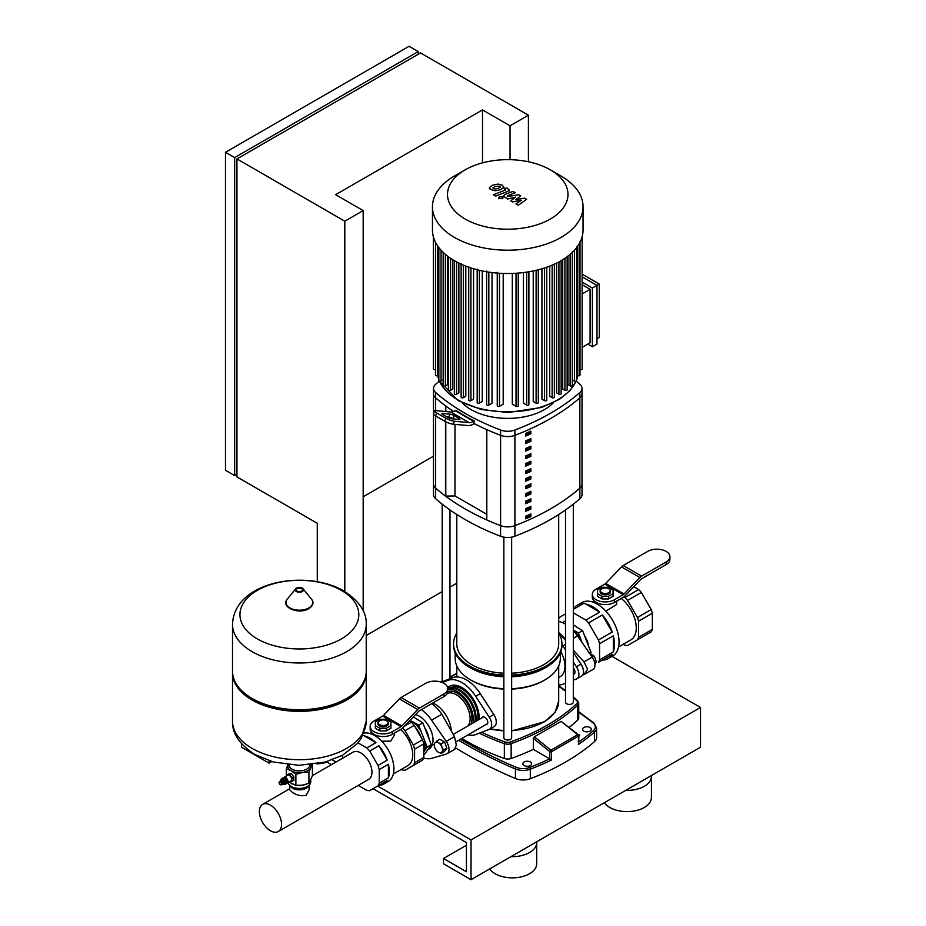 <?xml version="1.0" encoding="UTF-8"?>
<svg xmlns="http://www.w3.org/2000/svg" width="926" height="926" viewBox="0 0 926 926"><rect width="100%" height="100%" fill="white"/><g stroke="black" fill="none" stroke-linecap="round" stroke-linejoin="round"><path stroke-width="1.39" d="M641.579 576.134L666.095 561.978L666.095 564.629L641.579 578.785A3.241 1.875 120 0 0 640.711 579.468L624.911 595.962A6.494 3.75 -60 0 1 623.198 597.339L614.459 602.386L614.459 599.735L623.198 594.7A3.241 1.875 120 0 0 624.055 594.006L639.854 577.511A6.494 3.75 -60 0 1 641.579 576.134L623.221 565.531A6.494 3.75 120 0 0 621.496 566.909L605.697 583.403A3.241 1.875 -60 0 1 604.84 584.098L596.101 589.133A12.987 7.501 180 0 0 592.304 594.434L592.304 597.085A12.987 7.501 0 0 0 600.314 604.007A12.987 7.501 0 0 0 614.459 602.386M623.221 565.531L647.737 551.375A12.987 7.501 180 0 1 661.882 549.755A12.987 7.501 180 0 1 669.903 556.676A12.987 7.501 180 0 1 666.095 561.978M666.095 564.629A12.987 7.501 0 0 0 669.903 559.327L669.903 556.676M614.459 599.735A12.987 7.501 180 0 1 600.314 601.356A12.987 7.501 180 0 1 592.304 594.434M581.597 641.811L581.169 640.074A21.194 12.235 -120 0 0 573.31 630.131M573.31 624.957L582.558 630.606L591.031 652.46L589.7 653.224M588.786 646.661A19.573 11.297 -120 0 0 584.387 635.317M578.079 628.013A19.573 11.297 -120 0 0 575.22 626.022L574.375 625.536M590.325 653.467L591.031 652.46M573.31 630.039L578.426 632.99L581.169 640.074M562.429 622.631L565.52 620.848M578.426 632.99L582.558 630.606M598.428 662.333L602.328 660.076A30.836 17.802 -120 0 0 608.081 658.641A30.836 17.802 -120 0 0 612.202 654.381L598.428 662.333A30.836 17.802 -120 0 0 599.55 659.868L613.313 651.916A30.836 17.802 -120 0 0 614.459 644.519A30.836 17.802 -120 0 0 613.313 635.803L599.55 643.744A30.836 17.802 -120 0 0 598.428 640.005L612.202 632.053A30.836 17.802 -120 0 0 602.328 614.957L612.202 632.053M608.081 658.641L612.665 655.99A30.836 17.802 -120 0 0 619.054 641.868A30.836 17.802 -120 0 0 597.247 604.111A30.836 17.802 -120 0 0 581.841 602.583L577.245 605.234A30.836 17.802 -120 0 0 573.31 609.169M618.545 646.973L630.884 639.843A25.963 14.99 -120 0 0 636.266 627.955A25.963 14.99 -120 0 0 621.265 598.462M616.647 601.124L616.647 604.481L605.882 611.148M651.21 609.528A30.836 17.802 60 0 1 652.332 613.278L638.558 621.219A30.836 17.802 -120 0 0 637.447 617.48L651.21 609.528L641.348 592.432L627.573 600.384A30.836 17.802 -120 0 0 624.888 597.536L638.651 589.584A30.836 17.802 60 0 1 641.348 592.432M623.21 644.276L624.888 645.237A30.836 17.802 -120 0 0 627.573 645.503L637.447 639.808A30.836 17.802 -120 0 0 638.558 637.343L652.332 629.391A30.836 17.802 60 0 1 651.21 631.856L637.447 639.808M573.31 612.815L585.869 620.061L599.643 612.109A30.836 17.802 -120 0 0 585.683 604.053L599.643 612.109M573.31 609.377L584.109 603.15L585.683 604.053M602.328 614.957L588.566 622.897L598.428 640.005M638.651 589.584L633.743 586.748M652.332 629.391L652.332 613.278M638.558 637.343L638.558 621.219M612.202 654.381L602.328 660.076M565.52 613.88L559.35 617.434A30.836 17.802 -120 0 0 558.702 618.718M582.998 603.787A30.836 17.802 -120 0 0 577.245 605.234M588.566 622.897A30.836 17.802 -120 0 0 585.869 620.061M599.55 643.744L599.55 659.868M613.313 635.803L613.313 651.916M637.447 617.48L627.573 600.384M624.888 597.536L623.823 596.934M608.961 588.867L608.729 588.739A4.873 2.813 180 0 1 608.729 592.709A4.873 2.813 180 0 1 601.842 592.709A4.873 2.813 180 0 1 601.842 588.739A4.873 2.813 180 0 1 608.729 588.739L608.961 588.867A5.197 2.998 0 0 1 610.477 590.996A5.197 2.998 0 0 1 607.271 593.763A5.197 2.998 0 0 1 601.611 593.115A5.197 2.998 0 0 1 600.094 590.996A5.197 2.998 0 0 1 601.611 588.867A5.197 2.998 0 0 1 601.726 588.809M610.431 591.39A5.197 2.998 180 0 1 610.477 591.783A5.197 2.998 180 0 1 607.271 594.561A5.197 2.998 180 0 1 601.611 593.902A5.197 2.998 180 0 1 600.094 591.783A5.197 2.998 180 0 1 600.141 591.39M608.509 587.292L613.07 589.92L613.07 593.647L608.509 596.286L602.062 596.286L597.49 593.647L597.49 589.92L602.062 587.292L608.509 587.292M613.07 593.647L613.07 596.298L608.509 598.937L602.062 598.937L597.49 596.298L597.49 593.647M602.062 598.937L602.062 596.286M608.509 598.937L608.509 596.286M589.04 653.004L593.809 655.758L595.372 658.617L596.194 661.905L594.897 664.011M591.992 656.8L593.809 655.758M594.7 662.761L596.194 661.905M565.52 639.542A29.204 16.865 -120 0 0 558.702 632.585M582.604 675.066L583.97 674.579L587.616 669.301L583.97 661.858L573.31 650.052M583.97 674.579L592.941 669.51A9.735 5.625 -120 0 0 592.2 657.113L577.511 635.907A29.204 16.865 -120 0 0 573.31 630.664M581.366 664.729L582.778 667.773M565.52 624.217A29.204 16.865 -120 0 0 558.702 621.462M528.41 161.761L528.41 115.194L420.543 52.921L236.952 158.925L236.952 476.913L317.271 523.283L317.271 581.702M482.504 162.849L482.504 109.893L335.629 194.691L363.177 210.596L344.808 221.198L236.952 158.925M528.41 115.194L510.041 125.797L482.504 109.893M510.041 125.797L510.041 159.677M236.952 474.262L234.66 475.582L234.66 157.594L418.251 51.601L418.251 54.252M418.251 51.601L409.072 46.3L225.481 152.292L225.481 470.292L234.66 475.582M363.177 496.787L433.495 456.182M363.177 610.778L363.177 210.596M234.66 157.594L225.481 152.292M344.808 221.198L344.808 591.54M286.551 783.246A3.31 1.91 -120 0 0 287.303 783.095A3.31 1.91 -120 0 0 287.986 781.579A3.31 1.91 -120 0 0 286.551 778.245A3.31 1.91 -120 0 0 283.993 777.365A3.31 1.91 -120 0 0 283.483 777.944M283.993 777.365L287.662 775.247A3.31 1.91 60 0 1 290.22 776.127A3.31 1.91 60 0 1 291.667 779.46A3.31 1.91 60 0 1 290.972 780.977L287.303 783.095M284.074 778.095A2.662 1.539 60 0 1 286.041 779.044A2.662 1.539 60 0 1 287.072 781.579A2.662 1.539 60 0 1 286.713 782.655M285.532 779.264A1.817 1.053 60 0 1 286.435 780.815M280.948 780.815A3.31 1.91 60 0 1 281.585 778.754L282.731 778.095A3.31 1.91 60 0 1 284.386 778.257A3.31 1.91 60 0 1 286.551 781.174A3.31 1.91 60 0 1 286.041 783.824L284.895 784.484A3.31 1.91 60 0 1 283.24 784.322A3.31 1.91 60 0 1 282.789 784.009L282.881 783.998A1.945 1.123 60 0 1 282.777 784.009M281.585 778.754A3.31 1.91 60 0 1 283.24 778.916A3.31 1.91 60 0 1 285.405 781.833A3.31 1.91 60 0 1 284.895 784.484M282.083 780.097A1.945 1.123 60 0 1 282.268 779.935A1.945 1.123 60 0 1 283.24 780.028A1.945 1.123 60 0 1 284.514 781.741A1.945 1.123 60 0 1 284.213 783.303A1.945 1.123 60 0 1 283.981 783.384M281.643 780.363L281.585 780.456A1.945 1.123 60 0 1 281.643 780.363A1.945 1.123 60 0 1 281.851 780.178A1.945 1.123 60 0 1 282.824 780.271A1.945 1.123 60 0 1 284.097 781.984A1.945 1.123 60 0 1 283.796 783.546A1.945 1.123 60 0 1 283.518 783.627A1.945 1.123 60 0 1 283.425 783.639L283.518 783.627M280.995 780.745L280.937 780.826A1.945 1.123 60 0 1 280.995 780.745A1.945 1.123 60 0 1 282.187 780.641A1.945 1.123 60 0 1 283.518 782.586A1.945 1.123 60 0 1 282.881 783.998M280.358 781.116L280.3 781.197A1.945 1.123 60 0 1 280.358 781.116A1.945 1.123 60 0 1 281.539 781.012A1.945 1.123 60 0 1 282.87 782.956A1.945 1.123 60 0 1 282.233 784.38A1.945 1.123 60 0 1 282.141 784.38L282.233 784.38M279.548 781.891A1.945 1.123 60 0 1 279.71 781.486A1.945 1.123 60 0 1 280.902 781.382A1.945 1.123 60 0 1 282.233 783.327A1.945 1.123 60 0 1 281.597 784.75A1.945 1.123 60 0 1 281.157 784.681M280.254 784.669A1.62 0.938 60 0 1 279.258 783.431A1.62 0.938 60 0 1 279.27 782.1A1.62 0.938 60 0 1 280.254 782.019A1.62 0.938 60 0 1 281.365 783.639A1.62 0.938 60 0 1 280.833 784.82A1.62 0.938 60 0 1 280.254 784.669M310.731 780.248L310.731 781.845A11.355 6.563 180 0 1 307.409 786.487L306.714 786.88L307.409 786.487A11.355 6.563 180 0 1 291.343 786.487A11.355 6.563 180 0 1 288.102 782.644M291.702 786.683A10.383 5.996 0 0 0 292.026 786.88A10.383 5.996 0 0 0 306.714 786.88M287.882 764.714A11.679 6.748 0 0 0 291.111 770.721A11.679 6.748 0 0 0 302.397 772.458A11.679 6.748 0 0 0 307.64 770.721A11.679 6.748 0 0 0 310.661 767.689A11.679 6.748 0 0 0 310.858 764.714M312.155 764.563L308.914 772.307L302.397 772.458L295.88 774.321L291.111 770.721L286.342 768.812L288.09 764.205M289.062 782.088L295.88 785.341L302.397 785.179L308.914 783.327L312.409 775.803L312.409 764.783M308.914 783.327L308.914 772.307M286.342 776.011L286.342 768.812M295.88 785.341L295.88 774.321M286.574 775.872L286.574 774.877A4.387 2.535 60 0 1 286.713 774.668L290.961 773.418A4.387 2.535 60 0 1 291.262 773.592L293.716 776.648A4.387 2.535 60 0 1 293.866 777.03L293.866 780.305A4.387 2.535 60 0 1 293.716 780.514L289.63 781.752M293.866 777.03L292.072 778.06L292.072 781.336A4.387 2.535 60 0 1 291.933 781.544M293.866 780.305L292.072 781.336M291.262 773.592L289.468 774.622L291.933 777.678A4.387 2.535 60 0 1 292.072 778.06M293.716 776.648L291.933 777.678M286.713 774.668L289.178 774.449A4.387 2.535 60 0 1 289.468 774.622M290.961 773.418L289.178 774.449M232.53 671.952A66.857 38.603 0 0 0 232.519 672.751A66.857 38.603 0 0 0 273.783 708.413A66.857 38.603 0 0 0 346.648 700.044A66.857 38.603 0 0 0 366.233 672.751A66.857 38.603 0 0 0 366.221 671.952M232.519 624.379L232.519 671.153A66.857 38.603 0 0 0 252.103 698.447A66.857 38.603 0 0 0 346.648 698.447L346.648 698.447A66.857 38.603 0 0 0 366.233 671.153L366.233 624.379A66.857 38.603 180 0 1 346.648 651.673A66.857 38.603 180 0 1 252.103 651.673A66.857 38.603 180 0 1 232.519 624.379C234.012 581.111 306.344 568.9 343.893 590.996C359.357 601.136 366.8 612.271 366.233 624.379M346.648 698.447L345.271 699.246L346.648 698.447M257.347 638.905A59.438 34.32 180 0 1 257.347 590.371A59.438 34.32 180 0 1 341.405 590.371A59.438 34.32 180 0 1 341.405 638.905A59.438 34.32 180 0 1 257.347 638.905M252.103 698.447L253.469 699.246A64.913 37.48 0 0 0 345.271 699.246M306.923 786.764A8.728 5.035 180 0 1 305.545 787.794A8.728 5.035 180 0 1 291.829 786.764M312.409 775.641L353.037 752.178A15.673 9.052 60 0 1 360.874 752.954A15.673 9.052 60 0 1 371.118 766.763A15.673 9.052 60 0 1 368.71 779.333L278.298 831.536A15.673 9.052 -120 0 0 280.694 818.966A15.673 9.052 -120 0 0 270.461 805.157A15.673 9.052 -120 0 0 262.625 804.381A15.673 9.052 -120 0 0 260.218 816.94A15.673 9.052 -120 0 0 270.461 830.761A15.673 9.052 -120 0 0 278.298 831.536M309.11 785.225L309.11 789.762L306.263 795.202C301.702 796.383 297.107 795.469 292.489 792.436L289.641 789.762L289.641 785.225M289.861 785.433A9.735 5.625 0 0 0 292.489 788.211A9.735 5.625 0 0 0 302.108 789.623A9.735 5.625 0 0 0 308.89 785.433M419.432 708.101L443.948 693.944L443.948 696.595L419.432 710.751A3.241 1.875 120 0 0 418.575 711.434L402.775 727.929A6.494 3.75 -60 0 1 401.051 729.306L392.311 734.353L392.311 731.702L401.051 726.655A3.241 1.875 120 0 0 401.907 725.972L417.707 709.478A6.494 3.75 -60 0 1 419.432 708.101L401.074 697.498A6.494 3.75 120 0 0 399.349 698.875L383.549 715.37A3.241 1.875 -60 0 1 382.693 716.064L373.954 721.099A12.987 7.501 180 0 0 370.157 726.401L370.157 729.051A12.987 7.501 0 0 0 378.167 735.973A12.987 7.501 0 0 0 392.311 734.353M401.074 697.498L425.59 683.342A12.987 7.501 180 0 1 439.746 681.721A12.987 7.501 180 0 1 447.756 688.643A12.987 7.501 180 0 1 443.948 693.944M443.948 696.595A12.987 7.501 0 0 0 447.756 691.294L447.756 688.643M392.311 731.702A12.987 7.501 180 0 1 378.167 733.323A12.987 7.501 180 0 1 370.157 726.401M386.813 720.833L386.582 720.706A4.873 2.813 180 0 1 386.582 724.676A4.873 2.813 180 0 1 379.695 724.676A4.873 2.813 180 0 1 379.695 720.706A4.873 2.813 180 0 1 386.582 720.706L386.813 720.833A5.197 2.998 0 0 1 388.33 722.951A5.197 2.998 0 0 1 385.123 725.729A5.197 2.998 0 0 1 379.463 725.081A5.197 2.998 0 0 1 377.947 722.951A5.197 2.998 0 0 1 379.463 720.833A5.197 2.998 0 0 1 379.579 720.775M388.283 723.356A5.197 2.998 180 0 1 388.33 723.75A5.197 2.998 180 0 1 385.123 726.516A5.197 2.998 180 0 1 379.463 725.868A5.197 2.998 180 0 1 377.947 723.75A5.197 2.998 180 0 1 377.993 723.356M386.362 719.259L390.922 721.886L390.922 725.614L386.362 728.253L379.915 728.253L375.354 725.614L375.354 721.886L379.915 719.259L386.362 719.259M390.922 725.614L390.922 728.264L386.362 730.903L379.915 730.903L375.354 728.264L375.354 725.614M379.915 730.903L379.915 728.253M386.362 730.903L386.362 728.253M393.353 773.986L407.903 765.582A23.37 13.496 -120 0 0 412.741 754.887A23.37 13.496 -120 0 0 400.657 729.538M358.188 785.398L366.754 790.341A27.259 15.742 -120 0 0 369.705 790.642L378.884 785.341A27.259 15.742 -120 0 0 383.688 784.067A27.259 15.742 -120 0 0 387.195 780.537L378.016 785.838A27.259 15.742 -120 0 0 379.232 783.141L388.411 777.84A27.259 15.742 -120 0 0 389.337 771.578A27.259 15.742 -120 0 0 388.411 764.263L379.232 769.564A27.259 15.742 -120 0 0 378.016 765.455L387.195 760.153A27.259 15.742 -120 0 0 378.884 745.754L387.195 760.153M383.688 784.067L388.272 781.417A27.259 15.742 -120 0 0 393.92 768.939A27.259 15.742 -120 0 0 383.688 743.37A27.259 15.742 -120 0 0 363.86 733.126M394.499 733.091L394.499 734.989L390.645 741.136L381.743 741.205M422.534 739.758A27.259 15.742 60 0 1 423.761 743.867L414.582 749.157A27.259 15.742 -120 0 0 413.355 745.048L422.534 739.758L414.223 725.359L405.044 730.66A27.259 15.742 -120 0 0 402.636 728.067M401.224 769.437L402.092 769.946A27.259 15.742 -120 0 0 405.044 770.235L413.355 765.432A27.259 15.742 -120 0 0 414.582 762.735L423.761 757.433A27.259 15.742 60 0 1 422.534 760.13L413.355 765.432M404.43 726.192L411.271 722.245A27.259 15.742 60 0 1 414.223 725.359M357.98 742.883L366.754 747.942L375.933 742.652A27.259 15.742 -120 0 0 364.184 735.857L375.933 742.652M362.957 735.163L364.184 735.857M378.884 745.754L369.705 751.055L378.016 765.455M411.271 722.245L409.304 721.111M423.761 757.433L423.761 743.867M414.582 762.735L414.582 749.157M387.195 780.537L378.884 785.341M378.016 785.838L369.705 790.642M369.705 751.055A27.259 15.742 -120 0 0 366.754 747.942M379.232 769.564L379.232 783.141M388.411 764.263L388.411 777.84M342.516 758.255L342.516 755.269M413.355 745.048L405.044 730.66M409.917 720.474L413.193 722.025A21.194 12.235 60 0 1 421.446 732.292L424.421 739.967A21.194 12.235 60 0 1 425.208 745.916A21.194 12.235 60 0 1 424.421 750.974L427.175 747.062L431.308 744.678L422.823 722.812L415.496 718.24A19.573 11.297 60 0 1 418.355 720.231M424.652 727.535A19.573 11.297 60 0 1 429.062 738.879M423.761 755.419L431.308 744.678M421.388 737.767A19.573 11.297 -120 0 0 415.369 727.338M424.421 750.974L423.761 751.785M427.175 747.062L424.421 739.967M421.446 732.292L418.702 725.208L413.193 722.025M414.651 717.754L413.239 717.002M422.823 722.812L418.702 725.208M436.377 750.673L434.826 747.814A5.845 3.368 -120 0 0 438.403 752.271L436.377 750.673M433.993 744.527L434.826 743.046A5.845 3.368 -120 0 0 434.826 747.814L433.993 744.527M436.377 741.136L438.403 742.721A5.845 3.368 -120 0 0 434.826 743.046L439.734 739.203L444.503 741.957L441.158 743.891L441.98 747.178A5.845 3.368 -120 0 0 438.403 742.721L441.158 743.891M441.98 747.178L443.542 750.037L441.98 751.947A5.845 3.368 -120 0 0 441.98 747.178M441.98 751.947L441.158 753.428L438.403 752.271A5.845 3.368 -120 0 0 441.98 751.947M444.503 741.957L446.888 748.104L443.542 750.037M446.888 748.104L444.503 751.495L441.158 753.428M427.974 749.609L428.958 749.053A19.573 11.297 -120 0 0 433.009 740.094A19.573 11.297 -120 0 0 415.554 714.583M431.643 703.702A29.204 16.865 60 0 1 441.852 714.235L454.481 736.621L456.344 745.083L454.481 749.342M421.342 709.64A29.204 16.865 60 0 1 431.562 720.173L446.251 741.379A9.735 5.625 60 0 1 446.98 753.776A9.735 5.625 60 0 1 446.251 754.088L431.562 758.336A29.204 16.865 60 0 1 423.576 757.943M432.743 703.065A22.722 13.114 60 0 1 451.159 729.561M447.756 689.662A22.722 13.114 60 0 1 464.516 697.741A22.722 13.114 60 0 1 473.325 719.375A22.722 13.114 60 0 1 472.978 723.032M447.756 689.361A22.722 13.114 60 0 1 459.099 690.495A22.722 13.114 60 0 1 475.165 718.321L475.165 717.789A22.074 12.744 60 0 0 459.562 690.761A22.074 12.744 60 0 0 459.331 690.634M448.207 689.118A22.722 13.114 60 0 1 448.659 688.84A22.722 13.114 60 0 1 466.16 694.928A22.722 13.114 60 0 1 476.08 717.789A22.722 13.114 60 0 1 475.733 721.447M449.608 688.377A22.722 13.114 60 0 1 450.499 687.787A22.722 13.114 60 0 1 468 693.863A22.722 13.114 60 0 1 477.92 716.736A22.722 13.114 60 0 1 477.561 720.382M475.165 718.321A22.722 13.114 60 0 1 474.806 721.979M485.942 724.549A4.225 2.431 -120 0 0 486.914 724.363A4.225 2.431 -120 0 0 487.782 722.43A4.225 2.431 -120 0 0 485.942 718.182A4.225 2.431 -120 0 0 482.689 717.048A4.225 2.431 -120 0 0 482.041 717.8M479.031 719.537A24.435 14.11 -120 0 0 479.136 717.43A24.435 14.11 -120 0 0 468.463 692.833A24.435 14.11 -120 0 0 449.631 686.293A24.435 14.11 -120 0 0 447.686 687.856M479.124 716.608A22.49 12.987 60 0 1 478.73 719.71M452.235 687.046A22.49 12.987 60 0 1 462.56 687.925M447.756 688.851A24.435 14.11 60 0 1 450.337 685.923M468.024 734.885A30.512 17.617 -120 0 0 475.663 734.561L489.206 729.352A9.735 5.625 -120 0 0 489.669 729.132A9.735 5.625 -120 0 0 489.206 717.141L475.663 696.283A30.512 17.617 -120 0 0 448.045 680.344L442.327 682.543M441.146 682.115L452.64 677.693A30.512 17.617 60 0 1 480.247 693.632L493.801 714.49A9.735 5.625 60 0 1 494.264 726.482L489.669 729.132L503.86 730.973M573.31 668.005A4.225 2.431 60 0 1 574.988 672.079A4.225 2.431 60 0 1 574.12 674.012A4.225 2.431 60 0 1 573.31 674.209M560.82 651.534A22.49 12.987 60 0 1 564.964 666.292A22.49 12.987 60 0 1 560.299 676.582L558.702 677.508M565.52 640.514A30.512 17.617 -120 0 0 558.702 633.164M573.31 662.009L576.412 666.789A9.735 5.625 60 0 1 576.875 678.793L581.47 676.142A9.735 5.625 -120 0 0 581.007 664.139L573.31 652.298M561.955 644.577A30.512 17.617 60 0 1 562.869 645.943L565.52 650.029M576.875 678.793A9.735 5.625 60 0 1 576.412 679.013L573.31 680.205M565.52 683.203L562.869 684.221A30.512 17.617 60 0 1 558.702 684.962M492.91 187.839L495.074 189.078L498.292 188.348L500.468 186.983L499.878 186.172L495.063 186.485L492.91 187.839L493.512 188.649M500.468 186.983L499.878 186.172M503.883 187.388L502.378 185.2L498.119 184.066L492.748 185.142L489.495 187.422L491.023 189.622L495.26 190.744L500.607 189.68L503.918 187.087L503.918 188.163M489.495 187.422L489.46 188.788M495.641 196.104L507.645 191.439L509.219 189.957L506.788 187.874L504.438 188.788L505.156 190.166L493.326 194.773L495.641 196.104M505.33 189.298L505.156 190.166M502.158 196.844L499.345 196.844L499.345 198.465L502.158 198.465L502.158 196.844L502.158 198.465M499.345 196.844L499.345 198.465M524.591 198.152L515.689 199.738L520.713 195.907L518.687 194.738L507.286 196.625L507.46 195.768L515.215 192.735L512.9 191.393L504.971 194.495L503.397 195.976L507.598 199.067L515.666 197.099L510.712 200.873L512.529 201.914L521.28 200.34L515.909 203.87L518.305 205.248L526.628 199.321L524.591 198.152M507.286 196.625L507.46 195.768M550.345 169.84L560.994 175.986A75.295 43.476 180 0 1 583.044 206.73L583.044 230.042A75.295 43.476 180 0 1 560.994 260.785A75.295 43.476 180 0 1 478.939 270.207A75.295 43.476 180 0 1 432.454 230.042L432.454 206.73A75.295 43.476 180 0 1 454.504 175.986L465.153 169.84A60.236 34.771 180 0 1 550.345 169.84A60.236 34.771 180 0 1 550.345 219.022A60.236 34.771 180 0 1 465.153 219.022A60.236 34.771 180 0 1 465.153 169.84L454.504 175.986M583.044 206.73A75.295 43.476 180 0 1 560.994 237.461A75.295 43.476 180 0 1 478.939 246.883A75.295 43.476 180 0 1 432.454 206.73M576.655 246.941L576.655 380.505A1.296 0.752 180 0 1 574.444 381.026L572.337 379.81L572.337 252.393M572.326 251.826L572.326 385.378A1.296 0.752 180 0 1 570.115 385.91L567.974 384.672L567.974 256.132M567.14 256.201L567.14 389.765A1.296 0.752 180 0 1 564.918 390.286L562.719 389.024L562.719 259.755M596.981 344.102L592.385 346.752L592.385 288.021L596.981 285.37L596.981 344.102M582.141 276.816L596.981 285.37L599.272 284.05L599.272 337.469L596.981 338.8M582.141 347.366L590.093 342.77L590.093 289.352L582.141 293.936M582.141 284.757L590.093 289.352M582.141 274.165L599.272 284.05M592.385 288.021L582.141 282.106M587.802 344.102L592.385 346.752M558.922 261.931L558.922 394.21L556.619 392.879L556.619 263.111M552.139 265.16L552.139 397.671L549.708 396.259L549.708 266.144M544.557 267.973L544.557 400.669L541.93 399.152L541.93 268.772M536.108 270.311L536.108 403.169L533.237 401.502L533.237 270.948M526.674 272.117L526.674 405.09L523.456 403.238L523.456 272.557M516.037 273.251L516.037 406.329L512.31 404.176L512.31 273.436M503.2 273.436L503.2 404.176L499.461 406.329A1.296 0.752 180 0 1 497.25 405.796L497.25 272.244M492.042 272.557L492.042 403.238L488.824 405.09A1.296 0.752 180 0 1 486.613 404.569L486.613 271.005M482.261 270.948L482.261 401.502L479.39 403.169A1.296 0.752 180 0 1 477.179 402.636L477.179 269.072M473.568 268.772L473.568 399.152L470.94 400.669A1.296 0.752 180 0 1 468.73 400.136L468.73 266.584M465.801 266.144L465.801 396.259L463.359 397.671A1.296 0.752 180 0 1 461.136 397.138L461.136 263.586M458.879 263.111L458.879 392.879L456.576 394.21A1.296 0.752 0 0 1 454.353 393.677L454.353 260.692M452.779 259.755L452.779 389.024L450.58 390.286A1.296 0.752 0 0 1 448.358 389.765L448.358 256.768M447.524 256.132L447.524 384.672L445.383 385.91A1.296 0.752 0 0 1 443.172 385.378L443.172 252.393L443.172 379.81L441.065 381.026A1.296 0.752 0 0 1 438.843 380.505L438.843 247.566M435.498 242.288L435.498 375.053A1.296 0.752 0 0 0 437.72 375.586L438.843 374.937M433.356 236.755L433.356 368.918A1.296 0.752 0 0 0 435.498 369.486M582.141 236.755L582.141 368.918A1.296 0.752 180 0 1 580 369.486M580 241.501L580 375.053A1.296 0.752 180 0 1 577.778 375.586L576.655 374.937M558.922 394.21A1.296 0.752 0 0 0 561.144 393.677L561.144 260.692M516.037 406.329A1.296 0.752 0 0 0 518.259 405.796L518.259 273.089M526.674 405.09A1.296 0.752 0 0 0 528.885 404.569L528.885 271.769M536.108 403.169A1.296 0.752 0 0 0 538.319 402.636L538.319 269.767M544.557 400.669A1.296 0.752 0 0 0 546.768 400.136L546.768 267.22M552.139 397.671A1.296 0.752 0 0 0 554.361 397.138L554.361 264.188M445.499 421.643L445.499 496.105A229.532 132.522 180 0 1 435.648 488.141A12.987 7.501 180 0 1 433.495 484.009L433.495 494.611A12.987 7.501 0 0 0 435.648 498.744A229.532 132.522 0 0 0 500.596 536.247A12.987 7.501 0 0 0 514.902 536.247A229.532 132.522 0 0 0 579.861 498.744A12.987 7.501 0 0 0 582.014 494.611L582.014 484.009A12.987 7.501 180 0 1 579.861 488.141A229.532 132.522 180 0 1 514.902 525.644A12.987 7.501 180 0 1 500.596 525.644A229.532 132.522 180 0 1 486.81 519.949L486.81 429.641A229.532 132.522 0 0 0 500.596 435.336A12.987 7.501 0 0 0 514.902 435.336A229.532 132.522 0 0 0 579.861 397.833A12.987 7.501 0 0 0 582.014 393.7L582.014 388.399A12.987 7.501 180 0 1 579.861 392.531A229.532 132.522 180 0 1 514.902 430.034A12.987 7.501 180 0 1 500.596 430.034A229.532 132.522 180 0 1 435.648 392.531A12.987 7.501 180 0 1 433.495 388.399A12.987 7.501 180 0 1 435.648 384.267A229.532 132.522 180 0 1 439.364 381.118L458.289 400.669L481.15 409.489L508.027 412.521L541.641 407.452L559.593 399.233L569.918 390.691L576.146 381.095A229.532 132.522 180 0 1 579.861 384.267A12.987 7.501 180 0 1 582.014 388.399M530.876 448.797L530.876 446.147A229.532 132.522 180 0 1 525.69 448.45L525.69 451.101A229.532 132.522 0 0 0 530.876 448.797L529.718 448.126A227.9 131.585 180 0 1 525.69 449.932M529.718 446.668L529.718 448.126M530.876 456.321L530.876 453.671A229.532 132.522 180 0 1 525.69 455.974L525.69 458.625A229.532 132.522 0 0 0 530.876 456.321L529.718 455.65A227.9 131.585 180 0 1 525.69 457.456M529.718 454.191L529.718 455.65M530.876 508.999L530.876 506.348A229.532 132.522 180 0 1 525.69 508.652L525.69 511.302A229.532 132.522 0 0 0 530.876 508.999L529.718 508.339A227.9 131.585 180 0 1 525.69 510.133M529.718 506.881L529.718 508.339M530.876 433.738L530.876 431.099A229.532 132.522 180 0 1 525.69 433.403L525.69 436.042A229.532 132.522 0 0 0 530.876 433.738L529.718 433.079A227.9 131.585 180 0 1 525.69 434.873M529.718 431.62L529.718 433.079M530.876 441.274L530.876 438.623A229.532 132.522 180 0 1 525.69 440.926L525.69 443.577A229.532 132.522 0 0 0 530.876 441.274L529.718 440.602A227.9 131.585 180 0 1 525.69 442.397M529.718 439.144L529.718 440.602M530.876 463.845L530.876 461.194A229.532 132.522 180 0 1 525.69 463.498L525.69 466.148A229.532 132.522 0 0 0 530.876 463.845L529.718 463.185A227.9 131.585 180 0 1 525.69 464.979M529.718 461.727L529.718 463.185M530.876 471.369L530.876 468.718A229.532 132.522 180 0 1 525.69 471.021L525.69 473.672A229.532 132.522 0 0 0 530.876 471.369L529.718 470.709A227.9 131.585 180 0 1 525.69 472.503M529.718 469.25L529.718 470.709M530.876 478.904L530.876 476.253A229.532 132.522 180 0 1 525.69 478.557L525.69 481.207A229.532 132.522 0 0 0 530.876 478.904L529.718 478.233A227.9 131.585 180 0 1 525.69 480.027M529.718 476.774L529.718 478.233M530.876 501.475L530.876 498.825A229.532 132.522 180 0 1 525.69 501.128L525.69 503.779A229.532 132.522 0 0 0 530.876 501.475L529.718 500.804A227.9 131.585 180 0 1 525.69 502.61M529.718 499.345L529.718 500.804M530.876 516.523L530.876 513.872A229.532 132.522 180 0 1 525.69 516.187L525.69 518.826A229.532 132.522 0 0 0 530.876 516.523L529.718 515.863A227.9 131.585 180 0 1 525.69 517.657M529.718 514.405L529.718 515.863M530.876 486.428L530.876 483.777A229.532 132.522 180 0 1 525.69 486.081L525.69 488.731A229.532 132.522 0 0 0 530.876 486.428L529.718 485.756A227.9 131.585 180 0 1 525.69 487.562M529.718 484.298L529.718 485.756M530.876 493.952L530.876 491.301A229.532 132.522 180 0 1 525.69 493.604L525.69 496.255A229.532 132.522 0 0 0 530.876 493.952L529.718 493.28A227.9 131.585 180 0 1 525.69 495.086M529.718 491.822L529.718 493.28M445.499 496.105L454.967 495.942L486.81 514.324M445.881 418.263L444.735 421.214A6.494 1.377 21.2 0 0 453.3 424.224L454.446 421.272A6.494 1.377 -158.8 0 1 445.881 418.263L436.702 412.961A6.494 1.377 -158.8 0 1 434.63 410.97L433.484 413.922L433.495 393.7A12.987 7.501 0 0 0 435.648 397.833A229.532 132.522 0 0 0 445.499 405.796L445.499 411.503M553.354 402.741A51.925 29.979 180 0 1 471.033 409.605A51.925 29.979 180 0 1 464.424 404.928A51.925 29.979 180 0 1 462.143 402.741M442.975 414.64A3.241 0.683 -158.8 0 1 441.933 413.644A3.241 0.683 -158.8 0 1 442.663 413.494L450.001 414.154A3.241 0.683 -158.8 0 1 454.284 415.658L458.879 418.297A3.241 0.683 -158.8 0 1 459.909 419.304A3.241 0.683 -158.8 0 1 459.18 419.455L451.842 418.795A3.241 0.683 -158.8 0 1 447.559 417.29L442.975 414.64M444.735 421.214L435.556 415.924L436.702 412.961M433.484 413.922A6.494 1.377 21.2 0 0 435.556 415.924M434.63 410.97A6.494 1.377 -158.8 0 1 436.088 410.669L450.696 411.977A12.987 7.501 -60 0 0 455.291 410.739L455.916 410.38A229.532 132.522 180 0 0 474.274 420.983L473.649 423.992A16.228 9.364 -60 0 1 467.908 425.532L453.3 424.224M454.446 421.272L469.054 422.569A12.987 7.501 120 0 0 473.649 421.342L474.274 420.983M453.752 418.969L453.138 418.61A3.241 0.683 21.2 0 0 448.855 417.105L446.945 416.943M433.495 388.399L433.495 393.7A12.987 7.501 0 0 0 435.648 397.833A229.532 132.522 0 0 0 453.624 411.526M474.274 423.633A229.532 132.522 0 0 0 500.596 435.336A12.987 7.501 0 0 0 514.902 435.336A229.532 132.522 0 0 0 579.861 397.833A12.987 7.501 0 0 0 582.014 393.7L582.014 484.009A12.987 7.501 180 0 1 579.861 488.141A229.532 132.522 180 0 1 514.902 525.644A12.987 7.501 180 0 1 500.596 525.644A229.532 132.522 180 0 1 435.648 488.141A12.987 7.501 180 0 1 433.495 484.009L433.495 414.2M454.967 495.942L454.967 424.374M445.788 495.942L445.788 421.781M445.788 411.538L445.788 406.005M565.52 509.948L565.52 702.151A3.889 2.246 0 0 0 566.666 703.748A3.889 2.246 0 0 0 570.902 704.235A3.889 2.246 0 0 0 573.31 702.151L573.31 504.172M456.796 514.509L456.796 643.859A50.953 29.424 0 0 0 471.716 664.66A50.953 29.424 0 0 0 503.86 673.19M511.65 673.19A50.953 29.424 0 0 0 558.702 643.859L558.702 514.509M503.86 537.138L503.86 737.756A3.889 2.246 0 0 0 506.256 739.839A3.889 2.246 0 0 0 510.504 739.353A3.889 2.246 0 0 0 511.65 737.756L511.65 537.138M456.796 633.187A54.194 31.287 0 0 0 453.555 643.859A54.194 31.287 0 0 0 503.86 675.066M511.65 675.066A54.194 31.287 0 0 0 546.074 665.979A54.194 31.287 0 0 0 561.955 643.859A54.194 31.287 0 0 0 558.702 633.187M453.555 643.859L453.555 645.179A54.194 31.287 0 0 0 469.424 667.31A54.194 31.287 0 0 0 503.86 676.397M511.65 676.397A54.194 31.287 0 0 0 546.074 667.31L544.928 667.97L546.074 667.31A54.194 31.287 0 0 0 561.955 645.179L561.955 643.859M469.424 667.31L470.57 667.97A52.574 30.35 0 0 0 503.86 676.779M511.65 676.779A52.574 30.35 0 0 0 544.928 667.97M511.65 688.701A52.574 30.35 0 0 0 544.928 679.892L543.782 680.564L544.928 679.892A52.574 30.35 0 0 0 560.323 658.432L560.323 652.784M455.175 652.784L455.175 658.432A52.574 30.35 0 0 0 470.57 679.892A52.574 30.35 0 0 0 503.86 688.701M470.57 679.892L471.716 680.564A50.953 29.424 0 0 0 503.86 689.094M511.65 689.094A50.953 29.424 0 0 0 543.782 680.564M583.831 731.112A4.387 2.535 180 0 1 582.547 729.318A4.387 2.535 180 0 1 585.244 726.979A4.387 2.535 180 0 1 590.024 727.523A4.387 2.535 180 0 1 591.309 729.318A4.387 2.535 180 0 1 588.6 731.656A4.387 2.535 180 0 1 583.831 731.112M524.162 765.559A4.387 2.535 180 0 1 522.877 763.765A4.387 2.535 180 0 1 525.586 761.427A4.387 2.535 180 0 1 530.355 761.982A4.387 2.535 180 0 1 531.64 763.765A4.387 2.535 180 0 1 528.931 766.103A4.387 2.535 180 0 1 524.162 765.559M578.414 735.128A1.296 0.59 128.9 0 0 578.31 734.642A1.296 0.59 128.9 0 0 577.674 734.723A1.296 0.799 54.9 0 1 578.484 736.135A1.296 0.752 0 0 0 578.31 734.642L561.133 721.354L577.674 734.723L550.901 750.176A1.296 0.59 128.9 0 0 549.801 751.646A1.296 0.752 0 0 0 551.56 751.68A1.296 0.695 -115.2 0 0 550.901 750.176L534.36 736.807L561.133 721.354M449.978 677.369L456.796 673.538M549.72 758.811A228.224 131.77 180 0 1 529.579 767.492A1.296 0.59 69 0 1 530.297 769.182A229.532 132.522 0 0 0 551.56 759.957L533.353 749.354L533.353 738.346L534.36 736.807M551.56 759.957L551.56 751.68L578.484 736.135L578.414 742.339M455.858 748.092A439.954 254.002 0 0 0 515.423 778.511A12.987 7.501 0 0 0 530.297 778.72A229.532 132.522 0 0 0 594.457 741.668A12.987 7.501 0 0 0 596.633 737.524L596.633 727.986L593.867 722.975L578.727 711.747M573.31 697.544A201.937 116.595 180 0 1 576.655 700.588A5.197 2.998 180 0 1 576.655 703.725A1.296 0.903 46.8 0 1 577.766 705.184A6.494 3.75 0 0 0 578.727 703.216L578.727 718.055A6.494 3.75 180 0 1 577.766 720.023A203.245 117.336 180 0 1 569.282 727.35M533.353 749.354A203.245 117.336 180 0 1 511.152 758.475A6.494 3.75 180 0 1 504.346 758.475A203.245 117.336 180 0 1 461.947 738.404M316.877 763.869A24.342 14.052 0 0 0 326.982 762.086M625.733 790.387A24.342 14.052 0 0 0 651.429 776.358A24.342 14.052 0 0 0 651.383 775.571M604.423 802.692A24.342 14.052 0 0 0 609.875 807.495A24.342 14.052 0 0 0 636.405 810.539A24.342 14.052 0 0 0 651.429 797.552L651.429 776.358M510.99 856.631A24.342 14.052 0 0 0 536.686 842.602A24.342 14.052 0 0 0 536.64 841.815M489.68 868.935A24.342 14.052 0 0 0 495.132 873.739A24.342 14.052 0 0 0 521.651 876.783A24.342 14.052 0 0 0 536.686 863.796L536.686 842.602M332.284 759.841L336.022 762.005M377.658 786.047L471.033 839.951L471.033 879.7L443.496 863.796L443.496 858.506L466.438 871.748L466.438 842.602L373.074 788.697M471.033 879.7L700.519 747.201L700.519 707.452L471.033 839.951M700.519 707.452L612.017 656.36M456.796 583.183L449.978 587.119M442.188 591.61L366.233 635.467M466.438 845.253L443.496 858.506M331.427 764.656L326.38 761.739M269.084 760.744L269.084 763.105L241.547 747.201L241.547 743.798M271.758 761.554L269.084 763.105M604.84 584.098L623.198 594.7M621.496 566.909L639.854 577.511M624.055 594.006L605.697 583.403M592.2 657.113L583.97 661.858M577.511 635.907L573.31 638.338M309.759 764.83L309.759 764.888A10.383 5.996 180 0 1 306.714 769.124A10.383 5.996 180 0 1 295.394 770.42A10.383 5.996 180 0 1 288.993 764.888L288.993 764.83M291.239 783.512A11.355 6.563 0 0 0 292.176 783.998M298.392 785.468A11.355 6.563 0 0 0 304.897 784.658M287.257 599.168C280.161 607.34 299.075 614.91 308.752 608.671C313.254 605.673 314.169 602.502 311.495 599.168A13.381 7.721 180 0 1 308.833 607.907A13.381 7.721 180 0 1 291.69 608.776A13.381 7.721 180 0 1 287.257 599.168L295.637 588.855A4.132 2.384 180 0 1 296.447 588.172M296.667 588.056A4.132 2.384 180 0 1 303.115 588.855A4.132 2.384 180 0 1 302.293 591.552A4.132 2.384 180 0 1 297.003 591.818A4.132 2.384 180 0 1 295.637 588.855L296.54 588.103L303.115 588.855L311.495 599.168M296.945 588.137A3.438 1.979 180 0 1 301.807 588.137A3.438 1.979 180 0 1 301.807 590.938A3.438 1.979 180 0 1 296.945 590.938A3.438 1.979 180 0 1 296.945 588.137M232.519 721.111A66.857 38.603 0 0 0 252.103 748.405A66.857 38.603 0 0 0 346.648 748.405A66.857 38.603 0 0 0 366.233 721.111L361.383 738.08L357.436 743.532L342.516 755.269L325.385 762.005L299.063 765.339L273.228 761.971L254.858 754.505C239.394 744.354 231.951 733.23 232.519 721.111L232.519 672.751M382.693 716.064L401.051 726.655M399.349 698.875L417.707 709.478M401.907 725.972L383.549 715.37M431.562 720.173L441.852 714.235M446.251 741.379L454.481 736.621M447.189 693.47A19.469 11.239 60 0 1 456.344 694.731A19.469 11.239 60 0 1 470.119 718.588A19.469 11.239 60 0 1 467.885 725.972M447.733 691.699A20.766 11.992 60 0 1 457.259 693.146A20.766 11.992 60 0 1 470.929 724.225M448.045 680.344L452.64 677.693M475.663 696.283L480.247 693.632M489.206 717.141L493.801 714.49M565.52 644.403L562.869 645.943M581.007 664.139L576.412 666.789M576.03 381.142A70.422 40.663 180 0 1 557.545 399.928A70.422 40.663 180 0 1 457.953 399.928A70.422 40.663 180 0 1 439.468 381.142M438.843 379.591A70.422 40.663 180 0 1 437.732 375.574M577.766 375.574A70.422 40.663 180 0 1 576.655 379.591M456.576 261.931L456.576 394.21M499.461 273.251L499.461 406.329M488.824 272.117L488.824 405.09M479.39 270.311L479.39 403.169M470.94 267.973L470.94 400.669M463.359 265.16L463.359 397.671M450.58 258.331L450.58 390.286M445.383 254.407L445.383 385.91M441.065 250.228L441.065 381.026M437.72 246.015L437.72 375.586L438.843 379.776M577.778 246.015L577.778 375.586L576.655 379.776M574.444 250.228L574.444 381.026M570.115 254.407L570.115 385.91M564.918 258.331L564.918 390.286M514.902 430.034L514.902 536.247M500.596 536.247L500.596 430.034M579.861 498.744L579.861 392.531M435.648 392.531L435.648 410.646M435.648 415.971L435.648 498.744M442.663 413.494L442.373 414.246M469.054 422.569L450.696 411.977M450.001 414.154L448.855 417.105M454.284 415.658L453.138 418.61M458.879 418.297L458.451 419.385M473.649 421.342L455.291 410.739M511.65 730.973L544.974 721.609L555.102 712.221L558.702 701.098A50.953 29.424 180 0 1 543.782 721.898A50.953 29.424 180 0 1 511.65 730.429M503.86 730.429A50.953 29.424 180 0 1 490.352 728.75M533.353 738.346L549.801 751.646L549.801 758.857M529.579 767.492A11.679 6.748 180 0 1 516.199 767.307A1.296 0.625 113 0 0 515.423 768.974A12.987 7.501 0 0 0 530.297 769.182L530.297 778.72M458.694 740.279A439.954 254.002 0 0 0 515.423 768.974L515.423 778.511M516.199 767.307A438.658 253.261 180 0 1 460.511 739.226M578.727 712.268A438.658 253.261 180 0 1 593.068 722.928A1.296 0.857 -51.8 0 1 593.867 722.975M593.068 722.928A11.679 6.748 180 0 1 593.381 730.66A1.296 0.88 49 0 1 594.457 732.13A12.987 7.501 0 0 0 596.633 727.986M578.484 744.411A229.532 132.522 0 0 0 594.457 732.13L594.457 741.668M593.381 730.66A228.224 131.77 180 0 1 578.796 741.969M479.321 733.16A203.245 117.336 0 0 0 504.346 743.636L505.029 741.934A201.937 116.595 180 0 1 481.67 732.258M576.655 700.588A1.296 0.903 -46.8 0 1 577.546 700.704L573.31 696.884M558.702 686.293A201.937 116.595 180 0 1 565.52 691.19M576.655 703.725A201.937 116.595 180 0 1 510.469 741.934L511.152 743.636A203.245 117.336 0 0 0 577.766 705.184L577.766 720.023M504.346 758.475L504.346 743.636A6.494 3.75 0 0 0 511.152 743.636L511.152 758.475M510.469 741.934A5.197 2.998 180 0 1 505.029 741.934M593.925 602.479L593.925 600.719M593.925 601.229L592.582 601.993M610.477 591.783L610.477 590.996M600.094 591.783L600.094 590.996M573.31 674.105L574.768 673.26M279.27 782.1L279.71 781.486M292.026 786.88L291.343 786.487M280.833 784.82L281.597 784.75M366.233 721.111L366.233 672.751M262.625 804.381L289.641 788.778M388.33 723.75L388.33 722.951M377.947 723.75L377.947 722.951M371.777 734.133L371.777 732.686M371.65 732.547L369.983 733.508M453.462 734.306L483.661 716.863M456.02 741.819L487.562 723.611M454.979 749.169L446.98 753.776M448.659 688.84L450.499 687.787M509.219 191.034L509.219 189.957M502.737 198.731L502.737 197.655M498.755 198.731L498.755 197.655M503.397 197.041L503.397 195.976M449.978 509.948L449.978 678.712M442.188 504.172L442.188 681.71M456.796 676.952L456.796 665.91M558.702 701.098L558.702 665.91M449.978 677.114L456.796 673.295M578.796 735.661L578.796 743.242M565.52 690.622L558.702 685.784M578.727 703.216L577.546 700.704"/></g></svg>
